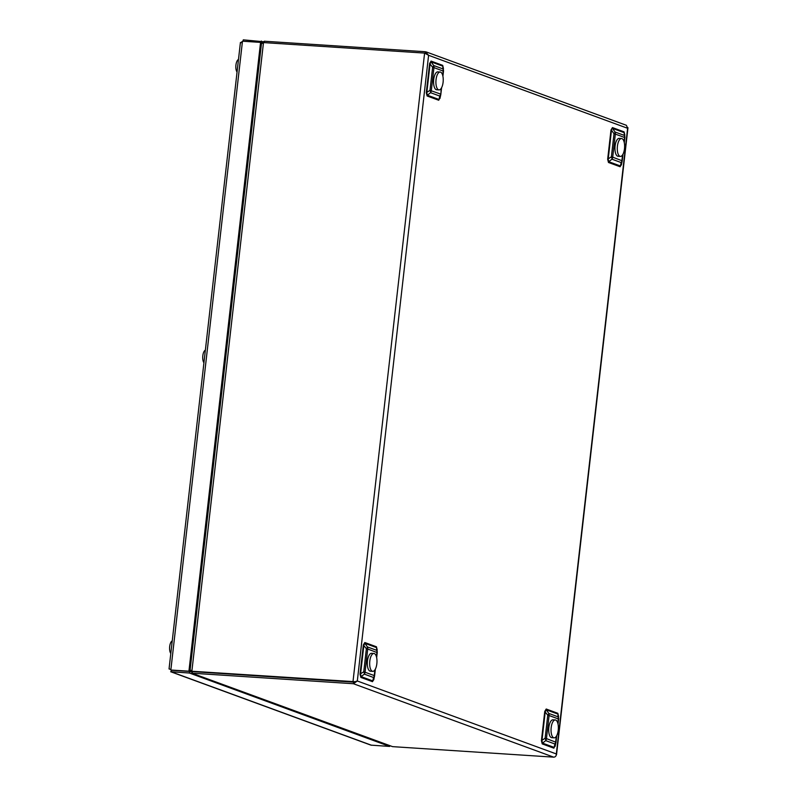 <?xml version="1.0" encoding="UTF-8"?>
<svg xmlns="http://www.w3.org/2000/svg" width="797" height="797" viewBox="0 0 797 797"><rect width="100%" height="100%" fill="white"/><g stroke="black" fill="none" stroke-linecap="round" stroke-linejoin="round"><path stroke-width="1.2" d="M170.817 653.45A6.655 2.7 -86.3 0 1 169.612 647.383A6.655 2.7 -86.3 0 1 171.524 641.406A6.655 2.7 -86.3 0 1 172.242 640.898M263.219 41.703L243.294 39.85L243.135 41.245M261.944 42.879L261.207 42.61L261.386 41.036M240.644 43.048L242.477 41.205L260.569 42.39L188.929 671.194L170.837 670.018L188.929 671.194M242.477 41.205L170.837 670.018L169.353 668.713M189.556 671.433L261.207 42.62L260.569 42.39M371.551 745.265L171.285 671.841L171.465 670.257L189.566 671.443L189.387 673.017L389.653 746.44L370.914 745.135L170.648 671.722L189.387 673.017M189.566 671.443L190.812 671.901M389.733 745.713L389.653 746.44M237.058 72.019A6.655 2.7 -86.3 0 1 235.932 65.075A6.655 2.7 -86.3 0 1 238.492 59.476M203.932 362.735A6.655 2.7 -86.3 0 1 202.817 355.791A6.655 2.7 -86.3 0 1 205.367 350.182M261.745 43.636L263.488 42.58L424.602 53.09L428.597 55.312L425.419 51.735L264.305 41.225L262.522 42.719M192.187 671.512L192.296 673.206L353.41 683.726L357.315 680.987L353.589 682.132L192.475 671.622L354.705 681.893M355.323 681.734L190.971 671.184M556.157 755.407L556.336 753.952C556.316 755.994 555.429 757.06 553.676 757.15L392.572 746.64L191.768 673.126L392.572 746.64M426.176 51.905L626.402 125.308L627.618 128.287L627.777 127.44M264.146 42.62L264.305 41.225M191.001 670.327L192.296 673.206M557.8 723.148L558.289 718.894L549.083 715.527L546.453 738.6L555.967 742.246A4.154 2.809 -167.4 0 1 555.917 742.635A4.154 2.809 -167.4 0 1 554.911 743.999L545.716 740.622A4.154 2.132 -128.1 0 0 545.128 738.271L547.758 715.188A4.154 1.544 -34.7 0 0 548.814 713.435L558.01 716.812A4.154 3.407 -1.3 0 1 558.647 718.555A4.154 3.407 -1.3 0 1 558.607 719.083M555.429 744.826L553.865 748.174L542.229 743.91A1.604 1.455 110.1 0 1 542.518 743.133L545.716 740.622A4.154 3.776 -69.9 0 0 546.453 738.6L545.128 738.271L541.422 740.652L544.749 711.452L547.758 715.188L549.083 715.527A4.154 3.776 -69.9 0 0 548.814 713.435L546.314 709.828A1.604 1.455 110.1 0 1 546.204 709.021L557.84 713.295A1.604 1.455 110.1 0 0 557.95 714.092L558.01 716.812A4.154 3.776 -69.9 0 1 558.289 718.894L558.627 719.123A4.154 4.154 0 0 0 558.647 718.555L557.95 714.092L546.314 709.828L545.258 711.582L541.93 740.772L542.518 743.133L554.154 747.397L555.21 745.643M555.071 746.45L555.917 742.635A4.154 4.154 0 0 0 555.997 742.196L556.744 735.611M373.683 679.941L374.54 676.135A4.154 4.154 0 0 0 374.61 675.697L374.58 675.746A4.154 2.809 -167.4 0 1 374.54 676.135A4.154 2.809 -167.4 0 1 373.534 677.5L364.329 674.123A4.154 2.132 -128.1 0 0 363.751 671.771L366.381 648.688A4.154 1.544 -34.7 0 0 367.427 646.935L376.632 650.312A4.154 3.407 -1.3 0 1 377.27 652.056A4.154 3.407 -1.3 0 1 377.23 652.584M376.662 657.664L377.24 652.623A4.154 4.154 0 0 0 377.27 652.056L376.563 647.592L364.926 643.328L363.87 645.082L360.543 674.272L361.131 676.633L372.767 680.897L373.823 679.144M441.608 87.68L440.831 94.315A4.154 2.809 -167.4 0 1 440.781 94.704A4.154 2.809 -167.4 0 1 439.775 96.068L430.579 92.691A4.154 2.132 -128.1 0 0 429.991 90.34L432.622 67.267A4.154 1.544 -34.7 0 0 433.678 65.513L442.873 68.881A4.154 3.407 -1.3 0 1 443.511 70.624A4.154 3.407 -1.3 0 1 443.471 71.152M440.293 96.905L438.729 100.243A1.604 1.455 110.1 0 1 439.017 99.466L440.064 97.712M439.934 98.519L440.781 94.704A4.154 4.154 0 0 0 440.861 94.265L441.159 88.447M443.461 71.232L443.491 71.192A4.154 4.154 0 0 0 443.511 70.624L442.813 66.161L431.177 61.897L430.121 63.65L426.793 92.85L427.381 95.202L439.017 99.466L439.775 96.068A4.154 3.776 -69.9 0 0 440.522 94.046L429.991 90.34L426.285 92.721L429.613 63.521L431.067 61.09L442.704 65.364L443.461 68.602M624.051 141.717L624.529 137.473L615.334 134.095L612.704 157.178L622.208 160.815A4.154 2.809 -167.4 0 1 622.168 161.203A4.154 2.809 -167.4 0 1 621.162 162.568L611.957 159.191A4.154 2.132 -128.1 0 0 611.379 156.84L614.009 133.766A4.154 1.544 -34.7 0 0 615.055 132.013L624.26 135.38A4.154 3.407 -1.3 0 1 624.898 137.124A4.154 3.407 -1.3 0 1 624.858 137.652M624.091 131.864A1.604 1.455 110.1 0 0 624.19 132.661L624.26 135.38A4.154 3.776 -69.9 0 1 624.529 137.473L624.868 137.692A4.154 4.154 0 0 0 624.898 137.124L624.19 132.661L612.554 128.397L610.99 130.021L612.445 127.59L624.091 131.864L624.848 135.101M612.445 127.59A1.604 1.455 110.1 0 0 612.554 128.397L615.055 132.013A4.154 3.776 -69.9 0 1 615.334 134.095L614.009 133.766L611.498 130.15L608.181 159.35L608.759 161.701L620.395 165.965L621.451 164.212M621.311 165.019L622.168 161.203A4.154 4.154 0 0 0 622.238 160.775L622.985 154.18M557.84 713.295L558.597 716.533M553.865 748.174A1.604 1.455 110.1 0 1 554.154 747.397L554.911 743.999A4.154 3.776 -69.9 0 0 555.658 741.977L556.296 736.378M376.423 656.648L376.901 652.394A4.154 3.776 -69.9 0 0 376.632 650.312L376.563 647.592A1.604 1.455 110.1 0 1 376.463 646.785L377.22 650.033M374.042 678.327L373.853 679.203M377.24 652.623L367.706 649.027A4.154 3.776 -69.9 0 0 367.427 646.935L364.926 643.328A1.604 1.455 110.1 0 1 364.817 642.521L376.463 646.785M373.942 679.243L372.488 681.674A1.604 1.455 110.1 0 1 372.767 680.897L373.534 677.5A4.154 3.776 -69.9 0 0 374.271 675.477L374.909 669.878M372.488 681.674L360.852 677.41A1.604 1.455 110.1 0 1 361.131 676.633L364.329 674.123A4.154 3.776 -69.9 0 0 365.076 672.1L367.706 649.027L366.381 648.688L363.362 644.952L364.817 642.521M375.357 669.111L374.61 675.697L363.751 671.771L360.035 674.142L363.362 644.952M621.67 163.405L621.481 164.272M621.57 164.312L620.116 166.742A1.604 1.455 110.1 0 1 620.395 165.965L621.162 162.568A4.154 3.776 -69.9 0 0 621.899 160.546L622.537 154.947M620.116 166.742L608.48 162.478A1.604 1.455 110.1 0 1 608.759 161.701L611.957 159.191A4.154 3.776 -69.9 0 0 612.704 157.178L611.379 156.84L607.663 159.221L610.99 130.021M442.664 75.217L443.152 70.973A4.154 3.776 -69.9 0 0 442.873 68.881L442.813 66.161A1.604 1.455 110.1 0 1 442.704 65.364M442.913 76.243L443.491 71.192L433.947 67.596A4.154 3.776 -69.9 0 0 433.678 65.513L431.177 61.897A1.604 1.455 110.1 0 1 431.067 61.09M438.729 100.243L427.092 95.979A1.604 1.455 110.1 0 1 427.381 95.202L430.579 92.691A4.154 3.776 -69.9 0 0 431.316 90.679L433.947 67.596L432.622 67.267L429.613 63.521M373.903 653.46L371.571 653.311A8.956 3.626 93.7 0 0 370.246 653.809A8.956 3.626 93.7 0 0 367.317 663.632A8.956 3.626 93.7 0 0 370.406 671.194L372.737 671.343A8.956 3.626 93.7 0 0 376.941 662.636A8.956 3.626 93.7 0 0 373.903 653.46A8.956 3.626 93.7 0 0 372.588 653.958A8.956 3.626 93.7 0 0 369.659 663.781A8.956 3.626 93.7 0 0 372.737 671.343M555.29 719.96L552.959 719.811A8.956 3.626 93.7 0 0 548.884 727.133A8.956 3.626 93.7 0 0 550.707 737.185A8.956 3.626 93.7 0 0 551.783 737.693L554.124 737.843A8.956 3.626 93.7 0 0 558.328 729.135A8.956 3.626 93.7 0 0 555.29 719.96A8.956 3.626 93.7 0 0 551.215 727.282A8.956 3.626 93.7 0 0 553.038 737.335A8.956 3.626 93.7 0 0 554.124 737.843M440.153 72.039L437.812 71.879A8.956 3.626 93.7 0 0 433.608 80.587A8.956 3.626 93.7 0 0 436.646 89.762L438.988 89.912A8.956 3.626 93.7 0 0 443.232 80.348A8.956 3.626 93.7 0 0 440.153 72.039A8.956 3.626 93.7 0 0 435.949 80.736A8.956 3.626 93.7 0 0 438.988 89.912M621.53 138.539L619.199 138.379A8.956 3.626 93.7 0 0 614.995 147.086A8.956 3.626 93.7 0 0 618.034 156.262L620.365 156.411A8.956 3.626 93.7 0 0 621.291 156.192A8.956 3.626 93.7 0 0 624.619 146.588A8.956 3.626 93.7 0 0 621.53 138.539A8.956 3.626 93.7 0 0 617.326 147.236A8.956 3.626 93.7 0 0 620.365 156.411M225.352 360.553A5.758 2.331 -86.3 0 1 226.049 354.436M225.86 356.149A6.396 2.59 93.7 0 0 225.591 358.501M192.236 651.269A5.758 2.331 -86.3 0 1 192.934 645.142M192.735 646.865A6.396 2.59 93.7 0 0 192.555 648.021A6.396 2.59 93.7 0 0 192.466 649.216M258.477 69.847A5.758 2.331 -86.3 0 1 259.174 63.72M258.985 65.434A6.396 2.59 93.7 0 0 258.806 66.599A6.396 2.59 93.7 0 0 258.716 67.795M263.488 42.58L191.848 671.393M424.602 53.09L352.961 681.903L353.589 682.132L353.41 683.726L553.676 757.15M556.336 753.952L627.618 128.287L428.597 55.312L357.315 680.987L556.336 753.952M542.229 743.91L541.422 740.652M544.749 711.452L546.204 709.021M360.852 677.41L360.035 674.142M608.48 162.478L607.663 159.221M427.092 95.979L426.285 92.721M425.419 51.735L425.249 53.18M558.049 724.164L558.597 719.163M624.29 142.743L624.838 137.732M240.425 42.46L169.044 668.962M226.089 354.117L225.481 356.139M225.212 358.55L225.322 360.822M192.964 644.833L192.356 646.855M192.087 649.266L192.207 651.538M259.214 63.411L258.607 65.424M258.328 67.835L258.447 70.116M556.515 754.759L627.956 127.819M189.995 670.915L261.506 43.257"/></g></svg>
